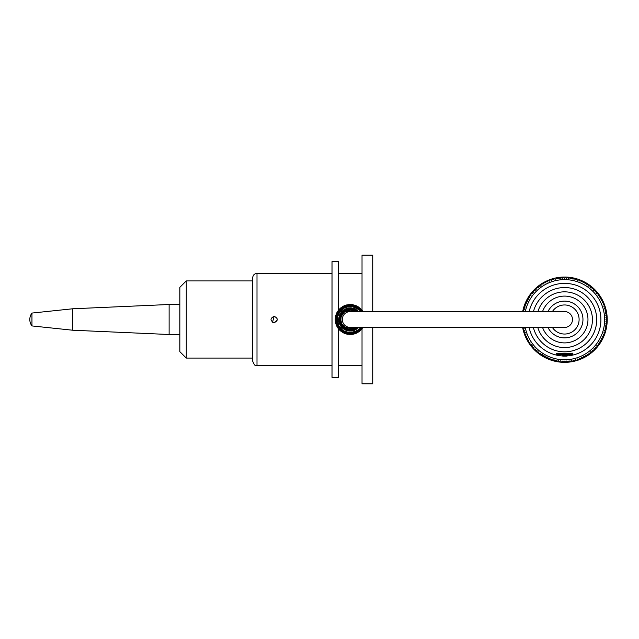 <?xml version="1.0" encoding="UTF-8"?>
<svg xmlns="http://www.w3.org/2000/svg" width="639" height="639" viewBox="0 0 639 639"><rect width="100%" height="100%" fill="white"/><g stroke="black" fill="none" stroke-linecap="round" stroke-linejoin="round"><path stroke-width="0.96" d="M337.504 311.568L564.564 311.568A7.932 7.932 0 0 1 572.496 319.5A7.932 7.932 0 0 1 564.564 327.432L350.236 327.432A7.932 7.932 0 0 1 342.304 319.5A7.932 7.932 0 0 1 350.236 311.568L350.236 311.568A7.932 7.932 0 0 0 342.304 319.5A7.932 7.932 0 0 0 350.236 327.432L337.504 327.432M522.622 327.432A42.653 42.653 0 0 0 607.218 320.171A42.653 42.653 0 0 0 522.694 311.568M523.613 311.568L524.068 311.265L523.205 309.955L524.563 309.164L523.772 307.798L525.17 307.079L524.451 305.682L525.889 305.035L525.242 303.605L526.704 303.03L526.137 301.568L527.63 301.073L527.135 299.579L528.653 299.164L528.245 297.646L529.779 297.319L529.443 295.777L531.001 295.522L530.745 293.972L532.311 293.804L532.135 292.239L533.709 292.151L533.621 290.577L535.194 290.569L535.186 288.996L536.76 289.076L536.832 287.502L538.397 287.662L538.557 286.096L540.107 286.336L540.346 284.778L541.888 285.098L542.207 283.556L543.733 283.964L544.132 282.438L545.634 282.917L546.113 281.424L547.583 281.975L548.142 280.505L549.58 281.144L550.211 279.698L551.617 280.409L552.328 279.003L553.693 279.786L554.468 278.42L555.794 279.275L556.649 277.949L557.919 278.868L558.845 277.59L560.068 278.572L561.05 277.35L562.224 278.396L563.271 277.222L564.389 278.332L565.499 277.214L566.553 278.38L567.72 277.318L568.718 278.54L569.932 277.542L570.867 278.812L572.137 277.885L572.999 279.195L574.309 278.332L575.1 279.698L576.466 278.9L577.185 280.297L578.583 279.578L579.23 281.016L580.659 280.369L581.234 281.839L582.696 281.264L583.191 282.757L584.685 282.27L585.1 283.788L586.618 283.373L586.945 284.906L588.487 284.579L588.743 286.128L590.292 285.873L590.46 287.438L592.026 287.27L592.113 288.836L593.687 288.748L593.695 290.322L595.268 290.314L595.189 291.887L596.762 291.959L596.602 293.525L598.168 293.684L597.928 295.242L599.486 295.482L599.166 297.023L600.7 297.343L600.301 298.86L601.826 299.26L601.347 300.761L602.841 301.241L602.281 302.71L603.759 303.269L603.12 304.707L604.566 305.338L603.855 306.744L605.261 307.455L604.478 308.821L605.844 309.603L604.989 310.921L606.315 311.776L605.397 313.054L606.675 313.973L605.684 315.195L606.914 316.185L605.868 317.359L607.042 318.406L605.932 319.524L607.05 320.626L605.884 321.689L606.946 322.847L605.724 323.845L606.723 325.067L605.452 325.994L606.379 327.264L605.069 328.126L605.932 329.444L604.566 330.235L605.365 331.593L603.959 332.312L604.686 333.71L603.248 334.357L603.895 335.794L602.425 336.362L603 337.823L601.507 338.319L601.994 339.812L600.476 340.228L600.892 341.745L599.358 342.081L599.686 343.614L598.136 343.87L598.392 345.419L596.826 345.595L596.994 347.153L595.428 347.249L595.516 348.814L593.943 348.822L593.951 350.396L592.377 350.316L592.305 351.889L590.74 351.73L590.58 353.295L589.022 353.055L588.783 354.613L587.241 354.294L586.921 355.835L585.404 355.436L585.005 356.953L583.503 356.474L583.024 357.976L581.554 357.417L580.995 358.886L579.557 358.255L578.918 359.693L577.52 358.982L576.809 360.388L575.443 359.605L574.661 360.971L573.343 360.124L572.488 361.442L571.21 360.524L570.292 361.802L569.069 360.819L567.983 362.169L566.689 361.011L565.747 362.057L564.74 361.059L563.75 362.065L562.791 361.027L561.513 362.201L560.419 360.851L559.197 361.85L558.27 360.58L557 361.514L556.138 360.196L554.82 361.059L554.029 359.701L552.671 360.492L551.952 359.094L550.554 359.813L549.907 358.375L548.47 359.022L547.903 357.56L546.433 358.128L545.946 356.634L544.452 357.129L544.037 355.611L542.519 356.019L542.184 354.485L540.65 354.821L540.394 353.263L538.845 353.519L538.669 351.953L537.111 352.129L537.016 350.555L535.45 350.643L535.442 349.07L533.869 349.078L533.94 347.504L532.375 347.432L532.535 345.867L530.969 345.707L531.209 344.149L529.651 343.91L529.971 342.376L528.429 342.057L528.828 340.531L527.311 340.132L527.79 338.63L526.288 338.151L526.848 336.681L525.378 336.122L526.009 334.684L524.571 334.053L525.282 332.647L523.876 331.937L524.659 330.571L523.293 329.796L524.14 328.47L522.822 327.615M525.242 327.432A40.081 40.081 0 0 0 569.796 359.438A40.081 40.081 0 0 0 604.558 316.992A40.081 40.081 0 0 0 525.322 311.568M562.528 354.98L562.144 355.284A0.855 0.855 0 0 0 563.007 356.139L566.434 356.123A0.855 0.855 0 0 0 566.969 355.939A36.319 36.319 0 0 0 569.221 283.676A36.319 36.319 0 0 0 529.164 311.568M529.076 327.432A36.319 36.319 0 0 0 562.472 355.955L562.144 355.284L567.288 355.268L566.969 355.939M533.365 327.432A32.15 32.15 0 0 0 596.706 320.554A32.15 32.15 0 0 0 533.461 311.568M537.798 327.432A27.86 27.86 0 0 0 592.297 317.008A27.86 27.86 0 0 0 537.918 311.568M542.551 327.432A23.403 23.403 0 0 0 587.808 316.744A23.403 23.403 0 0 0 542.551 311.568M561.545 354.429L567.879 354.405M572.856 353.958L572.856 353.151L562.608 353.671L556.569 353.223L556.569 354.022L572.856 353.958L572.432 354.381L557 354.453L556.569 354.022M562.144 355.028L567.288 355.012M566.434 356.123A0.855 0.855 0 0 0 567.288 355.268M335.779 315.49L337.384 311.752L339.684 308.837L351.154 304.555L362.025 310.211L351.49 304.539L340.22 308.325L335.571 316.401L336.553 325.69L342.839 332.544L351.977 334.405L359.893 330.978L362.992 327.432L349.605 334.469L336.865 326.297L335.475 316.712L340.275 308.294L349.15 304.539L358.535 306.976L362.936 311.568L348.239 304.627L335.874 315.259L338.311 328.598L350.555 334.477L362.968 327.432L360.915 330.004L345.451 333.726L335.347 321.433L342.264 306.76L358.479 306.944L362.968 311.568L352.48 304.651L340.267 308.262L335.219 319.955L339.477 329.964L349.357 334.453L362.96 327.432L354.365 333.917L340.299 330.706L335.427 317.136L344.868 305.522L359.661 307.83L362.992 311.568L350.987 304.507L340.531 308.094L335.323 317.823L339.197 329.676L350.715 334.517L363 327.432L358.359 332.08L343.646 332.975L335.315 320.81L340.715 307.91L356.53 305.897L362.976 311.568L351.833 304.563L342.6 306.592L336.41 313.653L335.659 323.094L340.691 331.074L352.656 334.285L362.984 327.432L359.238 331.497L346.546 334.013L336.585 325.722L338.494 310.203L353.183 304.795L362.944 311.568L362.153 310.402L352.56 304.699L343.399 306.121L336.865 312.695L335.411 321.808L339.605 330.107L351.929 334.421L362.952 327.432L356.45 333.167L341.546 331.729L335.291 318.078L342.68 306.544L356.394 305.801L362.984 311.568L353.91 304.955L342.8 306.496L336.098 314.444L336.202 324.852L343.055 332.647L353.351 334.181L362.984 327.432L354.03 334.013L339.125 329.612L335.387 317.383L342.384 306.72L358.367 306.896L362.393 310.698L348.99 304.531L336.785 312.854L338.758 329.157L351.25 334.453L362.976 327.432L349.022 334.453L337.887 328.063L335.787 315.37L348.135 304.627L362.952 311.568L355.915 305.586L346.689 304.923L336.561 313.382L337.001 326.545L345.403 333.702L356.458 333.175L362.968 327.432L353.575 334.149L342.2 332.184L335.235 319.005L343.023 306.321L354.07 305.019L362.968 311.568L348.942 304.547L336.346 313.893L339.621 330.099L351.961 334.373L362.968 327.432L356.33 333.231L347.592 334.269L336.202 324.796L338.47 310.171L351.099 304.531L362.976 311.568L353.966 304.955L342.895 306.448L336.657 313.07L335.451 322.112L339.676 330.131L347.784 334.325L356.442 333.159L362.976 327.432L349.237 334.493L340.02 330.499L335.411 321.689L337.296 311.872L344.972 305.45L355.196 305.37L362.992 311.568L353.103 304.779L343.942 305.889L337.12 312.175L335.339 321.217L339.157 329.636L351.618 334.461L362.976 327.432L356.554 333.127L346.266 333.941L337.855 327.983L335.866 315.163L344.653 305.554L354.917 305.234L362.936 311.568L353.127 304.779L341.418 307.359L335.443 322L345.907 333.87L355.54 333.534L362.968 327.432L359.877 330.994L355.995 333.35L350.236 334.501L344.477 333.35L338.446 328.781L338.446 377.369L332.016 377.369L332.016 261.631L338.446 261.631L338.446 310.219C346.306 302.694 354.166 302.694 362.025 310.219L362.968 311.568L355.588 305.482L346.114 305.075L338.255 310.466L335.227 319.5L338.662 319.5L345.963 308.749L358.663 311.568L347.105 308.357L339.445 315.315L340.347 325.515L348.966 331.002L358.663 327.432L346.785 330.539L338.79 321.185L342.704 310.738L353.631 308.445L358.687 311.568L352.872 308.246L340.986 312.519L338.846 321.473L343.87 329.157L357.536 328.47L358.679 327.432L347.233 330.683L338.95 322.16L342.073 311.273L352.976 308.238L358.639 311.568L355.723 309.292L341.657 311.752L338.718 320.714L343.462 328.901L351.346 331.018L358.655 327.432L349.868 331.074L339.828 324.54L340.946 312.599L349.557 307.958L358.679 311.568L347.201 308.341L338.886 317.232L341.769 327.368L351.674 330.986L358.687 327.432L350.859 331.074L342.696 328.286L339.676 314.731L351.865 308.046L358.679 311.568L348.694 308.014L340.443 313.31L339.221 323.03L344.365 329.468L358.663 327.432L348.766 330.962L340.771 326.162L338.934 317.016L344.812 309.26L354.541 308.741L357.792 310.738L349.613 307.958L341.761 311.592L338.806 321.433L344.852 329.764L358.647 327.432L353.623 330.587L341.17 326.689L340.252 313.661L348.934 308.014L358.671 311.568L348.766 308.006L340.451 313.294L339.205 323.054L344.836 329.716L353.503 330.603L358.687 327.432L350.779 331.05L342.584 328.182L338.71 318.677L343.91 309.803L351.594 307.99L358.647 311.568L350.332 307.926L341.921 311.425L338.886 321.864L345.835 330.227L358.663 327.432L354.27 330.355L343.926 329.221L338.67 320.235L345.595 308.893L358.623 311.568L357.704 310.658L345.587 308.885L338.654 318.973L345.707 330.147L358.655 327.432L352.816 330.802L341.17 326.713L339.828 314.444L348.039 308.126L358.032 310.929L358.671 311.568L344.988 309.18L338.878 321.752L347.057 330.643L358.687 327.432L351.035 331.042L342.424 328.015L338.662 319.692L346.681 308.509L357.704 310.666L358.663 311.568L350.603 307.942L342.336 311.049L338.742 318.126L340.571 325.882L347.344 330.706L355.58 329.748L358.647 327.432L344.261 329.428L338.942 322.04L340.587 313.11L349.277 307.99L358.663 311.568L354.813 308.877L345.675 308.869L339.357 315.498L343.047 328.558L356.618 329.149L358.679 327.432L357.976 328.126L347.153 330.667L339.165 322.943L340.579 313.126L349.038 307.99L358.639 311.568L353.87 308.493L343.319 310.203L338.646 319.812L343.838 329.157L354.437 330.299L358.647 327.432L353.359 330.659L340.475 325.722L341.474 311.952L349.972 307.942L358.679 311.568L354.349 308.709L341.458 311.944L340.124 325.163L351.115 331.05L358.679 327.432L349.765 331.082L341.202 326.721L339.197 316.017L346.969 308.405L358.663 311.568L346.426 308.573L338.702 320.522L348.407 330.93L358.663 327.432L346.018 330.275L338.662 319.5M274.147 322.719C270.001 320.57 270.001 318.43 274.147 316.281C278.292 318.43 278.292 320.57 274.147 322.719L277.326 319.971M274.147 316.281L272.518 322.272M339.636 308.877L335.227 319.492L339.628 330.107M338.446 328.781C334.173 322.591 334.173 316.409 338.446 310.219M359.877 311.568L359.877 308.014A15.001 15.001 0 0 1 362.025 310.219L362.025 255.201L372.737 255.201L372.737 311.568M359.877 330.986L359.877 327.432M372.737 327.432L372.737 383.799L362.025 383.799L362.025 328.781M256.998 273.42C254.394 273.676 252.964 275.097 252.717 277.701L252.717 361.299C255.608 368.056 255.672 364.366 256.998 365.58L256.998 273.42L332.016 273.42M256.998 365.58L332.016 365.58M332.016 377.369L338.446 377.369M179.839 334.501L169.119 334.501L169.119 304.499L179.839 304.499M31.95 325.93L31.95 313.07A10.719 10.719 0 0 0 31.95 325.93L72.67 330.219L72.67 308.781L169.119 304.499M252.717 358.08L186.268 358.08L186.268 280.92L252.717 280.92M186.268 358.08L179.839 351.65L179.839 287.35L186.268 280.92M552.384 327.432A14.537 14.537 0 0 0 577.36 326.401A14.537 14.537 0 0 0 564.501 304.963A14.537 14.537 0 0 0 552.384 311.568M547.974 311.568A18.395 18.395 0 0 1 582.752 316.728A18.395 18.395 0 0 1 547.974 327.432M338.446 365.58L362.025 365.58M338.446 273.42L362.025 273.42M72.67 330.219L169.119 334.501M31.95 313.07L72.67 308.781M362.864 327.599L355.747 333.462L346.57 334.045L338.446 328.797M337.712 327.759L335.235 319.676M362.513 310.873L362.968 311.568M362.936 327.432L352.544 334.325L342.839 332.576L335.978 324.165M338.446 310.203L351.522 304.555L362.648 311.081"/></g></svg>

